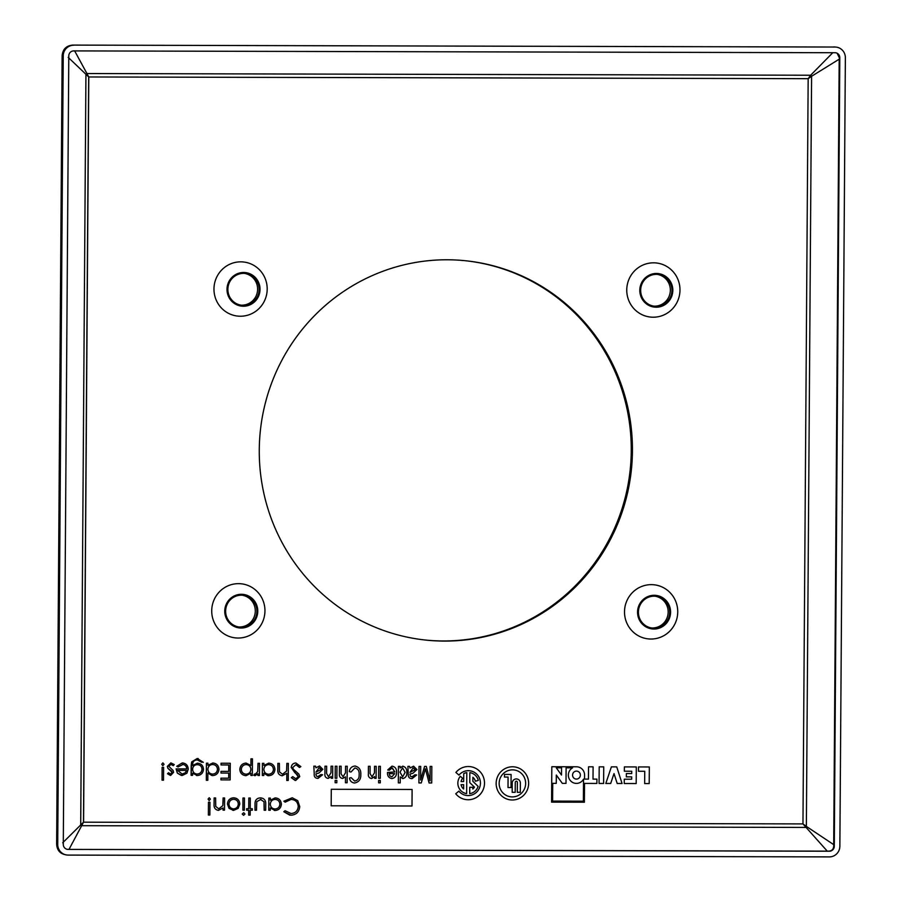 <?xml version="1.0" encoding="UTF-8"?>
<svg xmlns="http://www.w3.org/2000/svg" width="902" height="902" viewBox="0 0 902 902"><rect width="100%" height="100%" fill="white"/><g stroke="black" fill="none" stroke-linecap="round" stroke-linejoin="round"><path stroke-width="1.35" d="M468.375 766.531A16.608 16.247 96.3 0 0 455.882 772.439L458.971 775.111A12.459 12.188 96.3 0 1 468.341 770.68A12.459 12.188 96.3 0 0 458.971 775.111L455.882 772.439A16.608 16.247 96.3 0 1 470.066 766.621A16.608 16.247 96.3 0 0 468.375 766.531M468.138 799.747A16.608 16.247 96.3 0 0 484.475 784.041A16.608 16.247 96.3 0 0 470.066 766.621L470.066 766.621A16.608 16.247 96.3 0 1 484.475 784.041A16.608 16.247 96.3 0 1 466.435 799.646A16.608 16.247 96.3 0 0 468.138 799.747M469.615 770.759L469.615 770.759A12.459 12.188 96.3 0 1 480.416 783.815A12.459 12.188 96.3 0 1 466.898 795.519L466.898 795.519A12.459 12.188 96.3 0 1 458.859 791.122L458.859 791.122A12.459 12.188 96.3 0 0 480.416 783.815A12.459 12.188 96.3 0 0 468.341 770.68M512.516 766.779A16.608 16.247 96.3 0 0 496.179 782.474A16.608 16.247 96.3 0 0 512.28 799.995A16.608 16.247 96.3 0 0 528.617 784.289A16.608 16.247 96.3 0 0 512.516 766.779A16.608 16.247 96.3 0 0 496.179 782.474A16.608 16.247 96.3 0 0 512.28 799.995A16.608 16.247 96.3 0 0 528.617 784.289A16.608 16.247 96.3 0 0 512.516 766.779M510.915 796.838L510.915 796.838A13.53 13.237 96.3 0 0 525.618 784.131A13.53 13.237 96.3 0 0 512.494 769.857A13.53 13.237 96.3 0 0 499.178 782.643A13.53 13.237 96.3 0 0 512.302 796.917A13.53 13.237 96.3 0 0 525.618 784.131A13.53 13.237 96.3 0 0 513.869 769.936L513.869 769.936M576.028 779.057L576.028 779.057A3.991 3.901 96.3 0 0 580.358 775.314A3.991 3.901 96.3 0 0 576.491 771.109A3.991 3.901 96.3 0 0 572.567 774.874A3.991 3.901 96.3 0 0 576.434 779.08A3.991 3.901 96.3 0 0 580.358 775.314A3.991 3.901 96.3 0 0 576.897 771.131L576.897 771.131M566.005 783.376L562.329 783.364L566.005 783.376L566.106 767.816L572.567 767.827A8.31 8.118 96.3 0 0 576.401 783.398A8.31 8.118 96.3 0 0 583.538 779.148L583.38 801.168L583.538 779.148M466.097 260.802A190.705 186.534 -83.7 0 1 630.915 461.035A190.705 186.534 -83.7 0 1 443.344 640.961A190.705 186.534 -83.7 0 1 424.436 639.935M447.189 259.776A190.705 186.534 -83.7 0 1 466.684 260.87A190.705 186.534 -83.7 0 1 632.11 460.854A190.705 186.534 -83.7 0 1 444.517 641.085A190.705 186.534 -83.7 0 1 425.022 640.003A190.705 186.534 -83.7 0 1 259.596 440.007A190.705 186.534 -83.7 0 1 447.189 259.776M244.476 273.396A15.988 15.638 -83.7 0 1 241.849 305.169A15.988 15.638 -83.7 0 1 240.992 305.147M243.63 273.374A15.988 15.638 -83.7 0 1 259.133 290.23A15.988 15.638 -83.7 0 1 241.77 305.248A15.988 15.638 -83.7 0 1 227.902 288.482A15.988 15.638 -83.7 0 1 243.63 273.374M657.276 274.388A15.988 15.638 -83.7 0 1 654.638 306.15A15.988 15.638 -83.7 0 1 653.792 306.128M656.419 274.355A15.988 15.638 -83.7 0 1 671.922 291.222A15.988 15.638 -83.7 0 1 654.57 306.24A15.988 15.638 -83.7 0 1 640.691 289.474A15.988 15.638 -83.7 0 1 656.419 274.355M242.232 595.219A15.988 15.638 -83.7 0 1 239.594 626.98A15.988 15.638 -83.7 0 1 238.748 626.958M241.386 595.185A15.988 15.638 -83.7 0 1 256.89 612.041A15.988 15.638 -83.7 0 1 239.526 627.059A15.988 15.638 -83.7 0 1 225.658 610.293A15.988 15.638 -83.7 0 1 241.386 595.185M655.032 596.199A15.988 15.638 -83.7 0 1 652.394 627.972A15.988 15.638 -83.7 0 1 651.537 627.939M654.176 596.177A15.988 15.638 -83.7 0 1 669.679 613.033A15.988 15.638 -83.7 0 1 652.315 628.051A15.988 15.638 -83.7 0 1 638.447 611.285A15.988 15.638 -83.7 0 1 654.176 596.177M243.393 306.229A16.879 16.507 -83.7 0 1 227 289.317A16.879 16.507 -83.7 0 1 243.63 272.483A16.879 16.507 -83.7 0 1 260.024 289.395A16.879 16.507 -83.7 0 1 243.393 306.229M240.766 261.839A27.207 26.609 96.3 0 0 213.966 288.967A27.207 26.609 96.3 0 0 240.394 316.23A27.207 26.609 96.3 0 0 267.195 289.102A27.207 26.609 96.3 0 0 240.766 261.839M653.95 629.032A16.879 16.507 -83.7 0 1 637.556 612.12A16.879 16.507 -83.7 0 1 654.187 595.286A16.879 16.507 -83.7 0 1 670.581 612.199A16.879 16.507 -83.7 0 1 653.95 629.032M651.312 584.643A27.207 26.609 96.3 0 0 624.511 611.77A27.207 26.609 96.3 0 0 650.94 639.033A27.207 26.609 96.3 0 0 677.74 611.894A27.207 26.609 96.3 0 0 651.312 584.643M241.15 628.04A16.879 16.507 -83.7 0 1 224.756 611.128A16.879 16.507 -83.7 0 1 241.386 594.294A16.879 16.507 -83.7 0 1 257.78 611.206A16.879 16.507 -83.7 0 1 241.15 628.04M238.523 583.65A27.207 26.609 96.3 0 0 211.722 610.789A27.207 26.609 96.3 0 0 238.139 638.041A27.207 26.609 96.3 0 0 264.951 610.913A27.207 26.609 96.3 0 0 238.523 583.65M656.194 307.21A16.879 16.507 -83.7 0 1 639.8 290.309A16.879 16.507 -83.7 0 1 656.431 273.475A16.879 16.507 -83.7 0 1 672.824 290.388A16.879 16.507 -83.7 0 1 656.194 307.21M653.567 262.82A27.207 26.609 96.3 0 0 626.755 289.959A27.207 26.609 96.3 0 0 653.183 317.211A27.207 26.609 96.3 0 0 679.984 290.083A27.207 26.609 96.3 0 0 653.567 262.82M279.372 763.374L277.906 763.374L277.861 769.586C277.534 773.149 279 775.213 282.27 775.765L286.825 773.262L286.768 780.467L288.234 780.467L288.347 763.396L286.859 763.385L286.611 771.052L282.54 774.266L279.485 771.864L279.372 763.374L277.872 763.363L277.827 769.575C277.489 773.149 278.966 775.213 282.236 775.754M281.672 775.72L282.27 775.765M282.506 774.266L286.577 771.052L286.859 763.385M286.78 773.307L286.768 780.467M253.766 775.269L255.029 775.697L253.766 775.269L254.578 773.984L253.766 775.269M255.322 774.198L254.578 773.984L255.356 774.198L257.701 771.582L258.028 763.317L259.528 763.329L258.028 763.317M257.949 773.758L257.938 775.483L259.438 775.494L259.528 763.329M220.945 778.178L220.934 779.88L230.157 779.903L230.281 763.261L221.046 763.227L221.035 764.941L228.804 764.964L228.758 771.368L220.99 771.345L220.979 773.048L228.747 773.07L228.713 778.189L220.945 778.178L220.967 779.88M228.713 773.07L228.668 778.189M228.77 764.964L228.725 771.357M170.884 762.9L167.377 766.407L167.919 768.29L172.135 772.371L170.579 773.995L168.527 772.71L167.535 773.758L170.568 775.494L173.601 772.315L173.071 770.432L168.832 766.35L170.952 764.4L173.308 765.685L174.278 764.558L170.85 762.9L167.332 766.407L167.873 768.29L171.707 771.255L172.102 772.36L170.546 773.995M171.233 764.411L173.308 765.685M168.527 772.71L167.49 773.747L170.534 775.494M163.612 767.365L162.112 767.354L162.056 780.174L163.521 780.174L163.612 767.365L162.112 767.354L162.056 780.174M207.821 773.014L212.624 775.596C216.435 775.269 218.532 773.183 218.949 769.35C218.634 765.482 216.57 763.363 212.793 763.002L207.877 765.302M211.914 775.551L207.855 773.014L207.81 780.275L206.31 780.275L206.423 763.193L206.344 780.275M207.888 763.193L206.423 763.193L207.922 763.205L207.911 765.302L212.748 763.002M209.952 802.216L208.452 802.216L208.362 815.025L209.862 815.025L209.952 802.216L208.452 802.216L208.396 815.025M233.652 797.785L233.686 797.796C229.92 798.112 227.856 800.187 227.484 804.043L229.085 808.372L233.595 810.391L238.151 808.384L239.808 804.077C239.492 800.209 237.451 798.123 233.686 797.796L233.652 797.785C229.886 798.101 227.823 800.187 227.451 804.043L229.052 808.372L233.562 810.379M232.851 810.346L233.595 810.391M244.453 798.033L242.954 798.022L242.897 810.199L244.363 810.199L244.453 798.033L242.954 798.022L242.897 810.199M260.362 799.352L264.004 801.754L264.173 810.244L265.673 810.255L265.718 804.437C265.977 800.401 264.218 798.214 260.419 797.853C256.63 798.169 254.838 800.322 255.018 804.302L254.984 810.221L256.484 810.233L256.777 801.619L261.005 799.386M260.419 797.853L260.385 797.853C256.664 798.18 254.883 800.322 255.063 804.302L255.018 810.221M298.246 806.467C297.784 810.864 295.36 813.209 290.985 813.514L285.088 810.718L283.803 811.721L290.884 815.216C296.251 814.867 299.193 811.98 299.746 806.591L297.728 800.649L292.248 797.785L283.871 801.19L285.179 802.182L291.019 799.42C295.405 799.679 297.829 802.025 298.246 806.467L298.291 806.467C297.818 810.864 295.394 813.209 291.03 813.514M289.835 815.16L283.803 811.721M331.203 776.498L331.192 778.212L332.658 778.223L332.737 766.204L331.068 766.204L331.011 772.755L328.508 776.712L326.603 773.488L326.659 766.193L324.979 766.193L324.923 773.544C324.573 776.318 325.656 777.952 328.148 778.426L331.203 776.498L331.192 778.212L332.658 778.223L332.737 766.204L331.057 766.204L331.011 772.755L328.508 776.712L326.603 773.488L326.648 766.193L324.979 766.193L324.923 773.544C324.573 776.318 325.656 777.952 328.148 778.426L328.148 778.426M335.149 782.733L336.829 782.733L336.841 780.377L335.161 780.377L335.149 782.733L336.829 782.733L336.841 780.377L335.161 780.377L335.149 782.733M360.811 774.649C361.104 769.823 359.109 766.959 354.847 766.046C351.679 766.418 349.829 768.278 349.288 771.605L350.968 772.044L354.881 767.974C358.049 768.786 359.47 771.007 359.131 774.638C359.357 778.246 357.868 780.388 354.655 781.064L351.137 777.625L349.457 778.043C349.999 781.031 351.712 782.677 354.576 782.992L354.576 782.992C358.872 782.158 360.958 779.373 360.811 774.649L360.811 774.649C361.104 769.823 359.109 766.959 354.847 766.046L354.847 766.046C351.679 766.418 349.829 768.278 349.288 771.605L350.968 772.044L354.881 767.974C358.049 768.786 359.47 771.007 359.131 774.638L359.131 774.638C359.357 778.246 357.868 780.388 354.655 781.064L351.137 777.625L349.457 778.043C350.01 781.031 351.712 782.677 354.576 782.992L353.979 782.959L354.576 782.992M355.523 766.08L354.847 766.046L355.523 766.08M378.626 778.325L380.306 778.336L380.396 766.317L378.716 766.317L378.626 778.325L380.306 778.336L380.396 766.317L378.716 766.317L378.626 778.325M396.519 772.27C396.7 768.752 395.189 766.711 391.987 766.136L387.713 769.981L389.393 770.207L392.257 767.873L394.839 771.932L387.477 772.45C387.296 775.889 388.762 777.93 391.885 778.573L391.885 778.573C395.121 777.941 396.666 775.833 396.519 772.27L396.519 772.27C396.7 768.752 395.189 766.711 391.987 766.136L387.713 769.981L389.393 770.207L391.964 767.85L394.839 771.932L387.477 772.45C387.296 775.889 388.762 777.93 391.885 778.573L391.885 778.573M416.904 769.564L413.578 766.181L409.982 768.053L409.576 766.396L407.896 766.384L408.256 774.096C407.997 777.017 409.271 778.527 412.067 778.629L416.656 774.987L414.976 774.773L411.876 776.881L410.376 776.227L409.936 774.119L412.958 773.262L416.904 769.564L413.578 766.181L409.982 768.053L409.576 766.396L407.896 766.384L408.256 774.096C407.997 777.017 409.271 778.527 412.067 778.629L411.267 778.584L412.067 778.629M331.293 789.284L331.181 805.802L412 805.993L412.113 789.476L331.293 789.284L331.181 805.802L412 805.993L412.113 789.476L331.293 789.284M462.658 778.302L460.336 776.284A10.632 10.396 96.3 0 0 466.65 793.647L466.796 772.619A10.632 10.396 96.3 0 0 463.741 773.589L463.684 781.56L461.08 781.56A7.509 7.34 96.3 0 1 462.658 778.302L460.336 776.284A10.632 10.396 96.3 0 0 466.65 793.647L466.796 772.619A10.632 10.396 96.3 0 0 463.741 773.589L463.684 781.56L461.08 781.56M596.876 783.443L596.91 779.125L593.009 779.114L593.099 766.824L588.544 766.824L588.454 779.102L584.564 779.102L584.586 775.111A8.31 8.118 96.3 0 0 576.513 766.79L551.821 766.734L551.573 802.137L584.395 802.216L584.53 783.41L596.876 783.443L596.91 779.125L593.009 779.114L593.099 766.824L588.544 766.824L588.454 779.102L584.564 779.102M614.014 773.566L617.193 783.488L622.064 783.5L616.742 766.88L611.376 766.869L605.817 783.466L610.688 783.477L614.014 773.566L617.193 783.488L622.064 783.5L616.742 766.88L611.376 766.869L605.817 783.466L610.688 783.477M644.659 783.556L649.203 783.567L649.327 766.959L638.503 766.937L638.469 771.255L644.738 771.266L644.659 783.556L649.203 783.567L649.327 766.959L638.503 766.937L638.469 771.255L644.738 771.266L644.659 783.556M832.839 52.654L810.639 75.238L808.169 78.699L802.96 823.909L808.169 78.699L811.597 76.264L806.365 826.401L802.96 823.909L827.269 851.15L828.825 851.15C831.836 850.868 833.471 849.222 833.719 846.189L833.707 844.633L806.377 826.424A1.421 0.62 -49 0 1 805.396 827.427L805.396 827.427A1.421 0.609 -48.7 0 0 806.365 826.401L806.365 826.401M624.263 783.511L636.192 783.534L636.305 766.937L624.376 766.903L624.353 771.221L631.727 771.244L631.704 773.566L626.36 773.555L626.338 776.87L631.682 776.881L631.671 779.215L624.297 779.193L624.263 783.511L636.192 783.534L636.305 766.937L624.376 766.903L624.353 771.221L631.727 771.244L631.704 773.566L626.36 773.555L626.338 776.87L631.682 776.881L631.671 779.215L624.297 779.193L624.263 783.511M603.742 766.858L599.187 766.847L599.075 783.455L603.618 783.466L603.742 766.858L599.187 766.847L599.075 783.455L603.618 783.466L603.742 766.858M458.859 791.122L455.735 793.783A16.608 16.247 96.3 0 0 466.435 799.646L466.435 799.646A16.608 16.247 96.3 0 1 455.735 793.783L458.859 791.122M472.873 777.287A7.509 7.34 96.3 0 1 475.365 781.211L478.319 780.41A10.632 10.396 96.3 0 0 469.852 772.631L469.784 782.643L474.452 787.13A7.509 7.34 96.3 0 1 472.795 789.013L472.806 787.299L469.75 787.288L469.705 793.659A10.632 10.396 96.3 0 0 478.139 786.386L472.851 781.29L472.873 777.287A7.509 7.34 96.3 0 1 475.365 781.211L478.319 780.41A10.632 10.396 96.3 0 0 469.852 772.631L469.784 782.643L474.452 787.13A7.509 7.34 96.3 0 1 472.795 789.013L472.806 787.299L469.75 787.288L469.705 793.659A10.632 10.396 96.3 0 0 478.139 786.386M425.406 768.808L429.081 782.959L431.708 782.959L431.821 766.441L430.141 766.441L430.051 780.861L426.296 766.429L424.583 766.429L420.603 780.05L420.704 766.418L419.024 766.418L418.9 782.936L421.279 782.936L425.406 768.808L429.081 782.959L431.708 782.959L431.821 766.441L430.141 766.441L430.051 780.85L426.296 766.429L424.583 766.429L420.603 780.05L420.704 766.418L419.024 766.418L418.9 782.936L421.279 782.936M406.802 772.394C407.016 769.056 405.652 766.982 402.732 766.159L400.116 767.985L400.127 766.373L398.447 766.362L398.334 782.88L400.217 782.891L400.262 776.904L402.811 778.606C405.697 777.783 407.027 775.72 406.802 772.394L406.802 772.394C407.016 769.056 405.652 766.982 402.732 766.159L400.116 767.985L400.127 766.373L398.447 766.362L398.334 782.88L400.217 782.891M402.811 778.606L400.262 776.904M378.603 782.835L380.283 782.835L380.294 780.478L378.615 780.478L378.603 782.835L380.283 782.835L380.294 780.478L378.615 780.478L378.603 782.835M374.657 776.599L374.646 778.325L376.111 778.325L376.19 766.317L374.522 766.305L374.465 772.867L371.962 776.814L370.057 773.6L370.113 766.294L368.433 766.294L368.377 773.645C368.027 776.43 369.11 778.054 371.601 778.527L374.657 776.599L374.646 778.325L376.111 778.325L376.19 766.317L374.522 766.305L374.465 772.867L371.962 776.814L370.057 773.6L370.113 766.294L368.433 766.294L368.377 773.645C368.027 776.43 369.11 778.054 371.613 778.527L371.613 778.527M345.477 776.847L345.432 782.756L347.112 782.756L347.225 766.238L345.545 766.238L345.5 772.8L343.019 776.746L341.08 773.826L341.136 766.226L339.456 766.226L339.411 773.803C339.129 776.498 340.201 778.054 342.625 778.46L345.477 776.847L345.432 782.756L347.112 782.756L347.225 766.238L345.545 766.238L345.5 772.8L343.019 776.746L341.08 773.826L341.136 766.226L339.456 766.226L339.411 773.803C339.129 776.498 340.201 778.054 342.625 778.46L342.625 778.46M335.172 778.223L336.852 778.234L336.942 766.215L335.262 766.215L335.172 778.223L336.852 778.234L336.942 766.215L335.262 766.215L335.172 778.223M322.848 769.338L319.533 765.967L315.937 767.827L315.531 766.17L313.851 766.159L314.212 773.871C313.952 776.791 315.226 778.302 318.023 778.403L322.6 774.762L320.932 774.547L317.831 776.667L316.331 776.002L315.892 773.893L318.913 773.037L322.848 769.338L319.533 765.967L315.937 767.827L315.531 766.17L313.851 766.159L314.212 773.871C313.952 776.791 315.226 778.302 318.023 778.403L317.222 778.358L318.023 778.403M270.284 808.012L275.087 810.492C278.865 810.165 280.962 808.079 281.379 804.234C281.052 800.367 279 798.259 275.223 797.898L270.307 800.198L270.352 798.09L268.852 798.09L268.773 810.255L270.273 810.267L270.284 808.012L275.042 810.481M274.287 810.447L275.087 810.492M248.715 810.21L248.681 815.115L250.181 815.126L250.215 810.21L252.301 810.221L252.312 808.722L250.226 808.711L250.294 798.044L248.794 798.044L248.726 808.711L246.641 808.711L246.629 810.199L248.749 810.21L248.715 815.115M243.619 812.758L242.243 814.032L243.608 815.318L244.961 814.032L243.811 812.77L242.21 814.021L243.563 815.318M223.053 810.154L224.519 810.154L224.598 797.988L223.098 797.977L222.828 805.644L218.791 808.857L215.736 806.456L215.623 797.966L214.124 797.954L214.078 804.167C213.74 807.741 215.217 809.804 218.487 810.346L223.076 807.955L223.053 810.154L223.031 808M217.889 810.312L218.521 810.357C215.251 809.804 213.785 807.741 214.112 804.178L214.078 804.167M218.746 808.857L222.828 805.644L223.076 802.374M209.208 797.729L208.058 799.116L209.196 800.502L210.391 799.127L209.208 797.729L208.058 799.116L209.095 800.502M192.6 773.206L197.301 775.562C201.033 775.19 203.097 773.115 203.491 769.316C203.164 765.55 201.146 763.509 197.437 763.182L192.622 765.494L192.667 764.862C192.633 761.649 194.223 760.025 197.414 759.98L203.333 762.337L197.245 758.481L191.619 761.942L191.156 765.674L191.089 775.325L192.588 775.337L192.6 773.206L197.267 775.551M197.369 759.969L201.868 762.337M196.58 775.517L197.301 775.562M162.867 762.878L161.706 764.265L162.856 765.651L164.051 764.276L162.901 762.878L161.706 764.265M162.766 765.651L161.751 764.265M182.429 764.422C185.102 764.671 186.545 766.159 186.748 768.91L176.093 768.887L177.356 773.115L182.136 775.517L186.849 773.262L188.247 769.203C187.988 765.347 186.015 763.261 182.294 762.923L176.736 766.272L178.066 766.971L182.993 764.456M181.358 775.472L177.356 773.115M246.099 763.081L246.066 763.081C242.311 763.43 240.225 765.527 239.842 769.395L239.808 769.395C240.214 773.239 242.277 775.337 246.066 775.675L250.891 773.217L250.869 775.472L252.334 775.472L252.447 758.83L250.993 758.819L250.948 765.505L246.066 763.081C242.277 763.419 240.191 765.527 239.808 769.395C240.169 773.239 242.243 775.325 246.02 775.675M245.288 775.63L246.066 775.675M252.447 758.83L250.948 758.819L250.903 765.471M250.857 773.273L250.869 775.472M263.801 773.251L268.604 775.72C272.427 775.404 274.524 773.318 274.941 769.485C274.614 765.618 272.562 763.498 268.773 763.137L263.858 765.437M267.849 775.686L263.846 773.251L263.824 775.506L262.324 775.494L262.414 763.329L262.358 775.494M263.869 763.329L262.414 763.329L263.914 763.34L263.891 765.437L268.74 763.126M291.346 777.659L295.676 780.489L299.746 776.611L298.855 774.074L293.285 769.147L292.71 767.512L295.924 764.693L299.441 767.478L300.862 766.632L295.935 762.991C293.127 763.182 291.56 764.682 291.211 767.478L298.246 776.678L295.879 778.787L292.71 776.645L291.346 777.659L295.168 780.456M295.935 762.991L295.901 762.979C293.161 763.193 291.605 764.693 291.245 767.478L295.01 772.856M72.645 45.1L835.015 47.039L72.656 45.1C66.252 45.698 62.757 49.238 62.137 55.732L56.634 844.283C57.13 850.733 60.581 854.295 66.985 854.961M73.727 45.224A10.655 10.429 96.3 0 0 63.23 55.856L57.728 844.396A10.655 10.429 96.3 0 0 68.078 855.085L829.355 856.9A10.655 10.429 96.3 0 0 839.863 846.268L845.366 57.717A10.655 10.429 96.3 0 0 835.015 47.039M68.18 57.356L88.746 76.963L86.93 73.536L810.639 75.238A1.421 0.654 -129.3 0 1 811.62 76.253L839.187 59.194L839.807 57.705A4.972 4.871 96.3 0 0 834.97 52.722L73.693 50.907A4.972 4.871 96.3 0 0 68.789 55.868L63.287 844.419A4.972 4.871 96.3 0 0 68.112 849.402L827.269 851.15M839.807 57.705L834.294 846.256L833.719 846.189M828.825 851.15L829.4 851.217A4.972 4.871 96.3 0 0 834.294 846.256M829.4 851.217L68.112 849.402M62.137 55.732L63.23 55.856M836.098 47.096L833.922 46.915M839.187 59.194L833.707 844.633M69.037 849.334L83.536 822.173L62.689 842.795M85.938 74.528A1.421 0.981 142.4 0 1 86.93 73.536L86.919 73.513A1.421 0.992 142 0 0 85.927 74.516L80.706 824.676A1.421 0.947 37 0 0 81.676 825.68L81.676 825.68A1.421 0.958 37.4 0 1 80.695 824.687M86.919 73.513L74.618 50.839M839.232 57.638L837.327 53.646M810.627 75.261A1.421 0.654 -129.6 0 1 811.597 76.264L811.62 76.253M584.586 775.111L584.586 775.111A8.31 8.118 96.3 0 0 576.525 766.79L551.821 766.734L551.573 802.137L584.395 802.216M561.506 775.055L561.563 767.805L556.252 767.782L561.506 775.055L561.563 767.805M572.567 767.827A8.31 8.118 96.3 0 0 576.401 783.398M552.599 801.089L583.38 801.168L552.599 801.089L552.723 783.342L556.252 783.342L556.308 775.043L562.329 783.364L556.308 775.043M511.017 787.536L511.107 774.468L504.489 774.446L504.466 777.062L508.074 777.073L508.006 787.525L511.017 787.536L511.107 774.468L504.489 774.446L504.466 777.062L508.074 777.073L508.006 787.525L511.017 787.536M520.307 792.328L520.375 783.094A4.149 4.059 96.3 0 0 516.767 778.956A4.149 4.059 96.3 0 0 512.246 783.083L512.189 792.306L515.189 792.317L515.267 782.316A1.071 1.049 96.3 0 1 516.429 781.245L516.429 781.245A1.071 1.049 96.3 0 1 517.365 782.327L517.297 792.317L520.307 792.328L517.297 792.317L517.365 782.327A1.071 1.049 96.3 0 0 516.429 781.245M520.375 783.094L520.375 783.094A4.149 4.059 96.3 0 0 516.767 778.956A4.149 4.059 96.3 0 0 512.246 783.083L512.178 792.306L515.189 792.317M463.628 788.991L463.628 788.991A7.509 7.34 96.3 0 1 461.057 784.684L463.662 784.684L463.628 788.991L463.662 784.684M416.656 774.987L414.976 774.773L412.315 776.904L410.376 776.227M413.161 767.906L409.948 772.394L415.224 769.654L413.161 767.906L415.224 769.654L409.948 772.394M402.63 776.881L405.122 772.371L402.574 767.873L400.026 772.146L402.63 776.881L405.122 772.371L402.574 767.873M389.157 773.634L389.822 775.81L391.885 776.859L394.726 773.645L389.157 773.634M391.885 776.859L394.726 773.645M322.6 774.762L320.932 774.547L318.271 776.69L316.331 776.002M319.116 767.681L315.903 772.168L321.168 769.429L319.116 767.681L321.168 769.429L315.903 772.168M285.122 810.729L283.837 811.721M292.214 797.785L283.871 801.19M283.916 801.19L285.179 802.182M298.291 806.467C297.863 802.025 295.439 799.679 291.019 799.42L291.989 799.476M270.341 800.198L275.178 797.887M270.352 798.09L268.852 798.09M268.886 798.09L268.807 810.255M279.924 804.223C279.631 801.28 278.041 799.668 275.155 799.386C272.224 799.6 270.611 801.19 270.307 804.156C270.555 807.143 272.145 808.756 275.076 808.993L275.042 808.993C277.974 808.756 279.586 807.166 279.924 804.223L279.879 804.212C279.586 801.269 277.996 799.657 275.121 799.386M275.73 799.42L275.155 799.386M275.042 808.993C277.94 808.756 279.552 807.155 279.879 804.212M260.396 799.352L264.004 801.754M264.038 801.754L264.207 810.244M252.312 808.722L250.226 808.722M250.294 798.044L248.794 798.044M248.839 798.044L248.726 808.711M248.76 808.722L246.641 808.711M246.674 808.711L246.663 810.21M238.353 804.054C238.105 801.123 236.549 799.533 233.686 799.285C230.811 799.522 229.232 801.111 228.95 804.032C229.198 806.974 230.743 808.587 233.618 808.891C236.482 808.609 238.06 806.997 238.353 804.054L238.308 804.054C238.072 801.123 236.516 799.533 233.641 799.285M234.283 799.319L233.686 799.285M233.573 808.891L233.573 808.891C236.448 808.609 238.027 806.997 238.308 804.054M224.598 797.988L223.098 797.977M223.144 797.977L223.11 802.385M215.623 797.966L214.124 797.954M214.157 797.966L214.112 804.178M217.45 769.327C217.156 766.384 215.578 764.772 212.692 764.49C209.794 764.716 208.182 766.305 207.877 769.259C208.125 772.247 209.715 773.86 212.646 774.096L212.613 774.096C215.51 773.86 217.123 772.27 217.45 769.327L217.495 769.327C217.202 766.384 215.612 764.772 212.725 764.49L213.3 764.535M212.06 774.074L212.646 774.096C215.544 773.86 217.156 772.27 217.495 769.327M212.038 774.074L212.613 774.096M198.226 758.526L191.619 761.942M191.652 761.942L191.123 775.325M192.656 765.494L197.391 763.171M197.414 759.98L198.282 760.025M202.037 769.248C201.789 766.35 200.221 764.828 197.346 764.671C194.437 764.817 192.859 766.362 192.633 769.316C192.825 772.225 194.347 773.803 197.188 774.063C200.109 773.826 201.732 772.213 202.037 769.248L201.992 769.248C201.744 766.35 200.188 764.817 197.312 764.671M198.023 764.704L197.346 764.671M196.613 774.029L197.155 774.063C200.075 773.815 201.687 772.213 201.992 769.248M196.591 774.029L197.155 774.063M176.736 766.272L182.26 762.923M176.781 766.272L178.066 766.971M182.475 764.422C185.147 764.671 186.579 766.17 186.782 768.921L176.093 768.887L177.401 773.115M182.114 774.029L185.147 772.89L186.579 770.409L177.581 770.387L182.114 774.029L185.147 772.89M185.192 772.89L186.624 770.409M230.281 763.261L221.046 763.227M221.08 763.239L221.069 764.941M228.758 771.368L220.99 771.345M221.024 771.345L221.013 773.048M228.713 778.189L220.979 778.178M250.914 769.361C250.666 766.396 249.065 764.806 246.133 764.569C243.247 764.84 241.646 766.452 241.308 769.383C241.601 772.326 243.19 773.927 246.088 774.175C249.02 773.95 250.632 772.349 250.914 769.361L250.88 769.361C250.621 766.396 249.031 764.795 246.088 764.569M246.72 764.614L246.133 764.569M246.043 774.175L245.457 774.141L246.043 774.175C248.986 773.95 250.598 772.349 250.88 769.361M255.074 775.697L253.8 775.28L255.074 775.697L257.983 773.702L257.972 775.494M258.062 763.317L257.701 771.582M257.746 771.582L255.356 774.198L254.612 773.984M273.475 769.462C273.182 766.52 271.592 764.907 268.717 764.625C265.774 764.851 264.162 766.429 263.869 769.395C264.117 772.383 265.695 773.995 268.638 774.232C271.536 773.995 273.148 772.405 273.475 769.462L273.441 769.451C273.148 766.52 271.558 764.907 268.672 764.625M269.281 764.659L268.717 764.625M268.052 774.209L268.593 774.232C271.491 773.995 273.114 772.405 273.441 769.451M268.029 774.198L268.593 774.232M288.347 763.396L286.892 763.396M299.475 767.478L296.284 764.716M295.044 772.867L297.232 774.525L298.246 776.678M298.291 776.678L295.879 778.787M292.71 776.645L291.391 777.659M88.746 76.963L808.169 78.677M83.593 822.173L88.791 76.963M83.536 822.184L802.96 823.909M56.634 844.283L57.728 844.396M88.689 76.963L83.491 822.173M81.665 825.691L805.396 827.427M65.891 854.904L66.985 855.017"/></g></svg>
